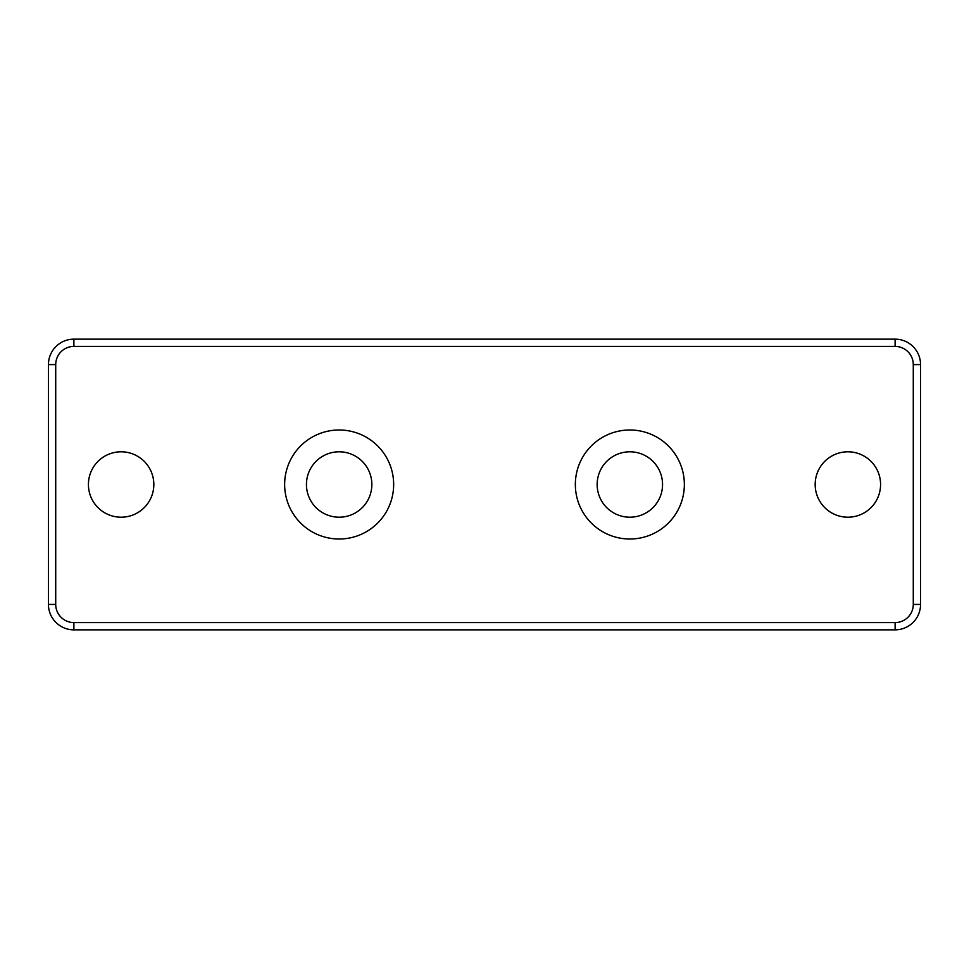 <?xml version="1.0" encoding="UTF-8"?>
<svg xmlns="http://www.w3.org/2000/svg" width="969" height="969" viewBox="0 0 969 969"><rect width="100%" height="100%" fill="white"/><g stroke="black" fill="none" stroke-linecap="round" stroke-linejoin="round"><path stroke-width="1.45" d="M920.55 364.586A25.436 25.436 0 0 0 895.114 339.15L73.886 339.15A25.436 25.436 0 0 0 48.45 364.586L48.45 604.414A25.436 25.436 0 0 0 73.886 629.85L895.114 629.85A25.436 25.436 0 0 0 920.55 604.414L920.55 364.586L913.282 364.586L913.282 604.414A18.169 18.169 0 0 1 895.114 622.582L73.886 622.582A18.169 18.169 0 0 1 55.717 604.414L55.717 364.586A18.169 18.169 0 0 1 73.886 346.417L895.114 346.417A18.169 18.169 0 0 1 913.282 364.586M393.656 484.5A54.506 54.506 0 0 1 311.897 531.702A54.506 54.506 0 0 1 311.897 437.298A54.506 54.506 0 0 1 393.656 484.5M153.829 484.5A32.704 32.704 0 0 1 104.773 512.819A32.704 32.704 0 0 1 104.773 456.181A32.704 32.704 0 0 1 153.829 484.5M575.344 484.5A54.506 54.506 0 0 1 657.103 437.298A54.506 54.506 0 0 1 657.103 531.702A54.506 54.506 0 0 1 575.344 484.5M815.171 484.5A32.704 32.704 0 0 1 864.227 456.181A32.704 32.704 0 0 1 864.227 512.819A32.704 32.704 0 0 1 815.171 484.5M662.554 484.5A32.704 32.704 0 0 1 613.498 512.819A32.704 32.704 0 0 1 613.498 456.181A32.704 32.704 0 0 1 662.554 484.5M306.446 484.5A32.704 32.704 0 0 0 355.502 512.819A32.704 32.704 0 0 0 355.502 456.181A32.704 32.704 0 0 0 306.446 484.5M48.45 604.414L55.717 604.414M55.717 364.586L48.45 364.586M73.886 346.417L73.886 339.15M895.114 346.417L895.114 339.15M913.282 604.414L920.55 604.414M895.114 622.582L895.114 629.85M73.886 622.582L73.886 629.85"/></g></svg>
